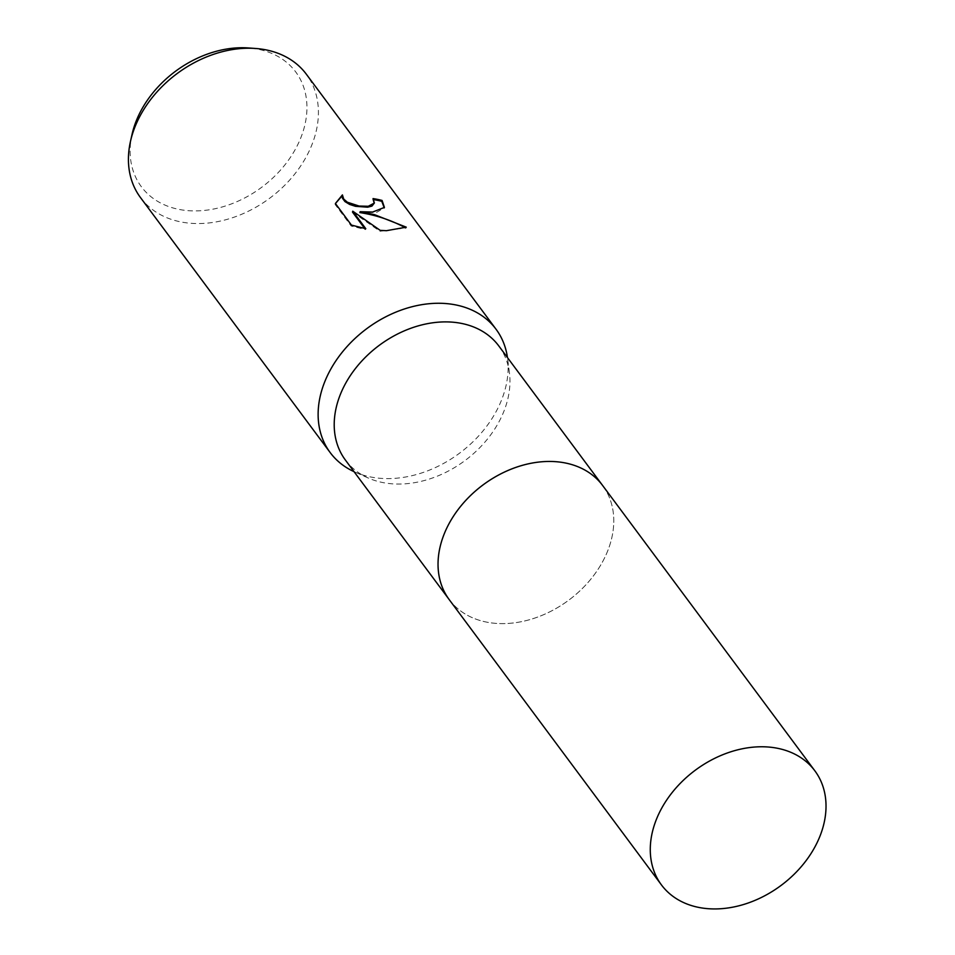 <?xml version="1.0" encoding="UTF-8"?>
<svg xmlns="http://www.w3.org/2000/svg" width="955" height="955" viewBox="0 0 955 955"><rect width="100%" height="100%" fill="white"/><g stroke="black" fill="none" stroke-linecap="round" stroke-linejoin="round"><path stroke-width="0.72" stroke-dasharray="4.78 3.58" d="M345.388 460.035A95.596 71.816 143.4 0 0 368.057 477.93A95.596 71.816 143.4 0 0 396.838 484.042A95.596 71.816 143.4 0 0 509.421 372.772A95.596 71.816 143.4 0 0 498.785 345.925M448.755 598.988L449.208 599.585A95.596 71.816 143.4 0 0 500.659 623.603A95.596 71.816 143.4 0 0 594.428 574.528A95.596 71.816 143.4 0 0 602.605 485.486A95.596 71.816 143.4 0 0 551.154 461.468M354.042 471.663A103.355 77.642 143.4 0 0 354.711 471.973A103.355 77.642 143.4 0 0 385.832 478.586A103.355 77.642 143.4 0 0 507.547 358.28A103.355 77.642 143.4 0 0 507.451 357.564M140.492 197.578A103.355 77.642 143.4 0 0 196.121 223.542A103.355 77.642 143.4 0 0 297.494 170.479A103.355 77.642 143.4 0 0 306.34 74.215M132.017 134.5A96.192 72.27 143.4 0 0 193.125 210.9A96.192 72.27 143.4 0 0 302.52 133.163A96.192 72.27 143.4 0 0 248.36 47.953M373.727 199.631A102.316 76.866 143.4 0 0 372.76 199.476L374.109 203.904M372.76 199.476L373.035 198.592M352.49 212.082L379.959 231.253L405.672 227.911M405.982 228.09L406.269 227.171M379.959 231.253L380.233 230.37M335.432 203.558L335.11 204.43L351.177 226.013L365.502 229.582L364.703 228.508M365.502 229.582L365.789 228.699M351.177 226.013L351.464 225.105M359.868 212.583L376.354 212.523L384.256 207.844M335.11 204.43L335.396 203.511M449.196 599.597A95.596 71.816 143.4 0 0 535.469 617.849A95.596 71.816 143.4 0 0 610.066 544.207A95.596 71.816 143.4 0 0 602.605 485.474L602.163 484.877M368.057 477.93L354.711 471.973M384.423 207.402L384.137 208.297M509.421 372.772L507.547 358.28"/><path stroke-width="1.43" d="M602.163 484.877L498.785 345.925A95.596 71.816 143.4 0 0 447.346 321.907A95.596 71.816 143.4 0 0 353.565 370.982A95.596 71.816 143.4 0 0 345.388 460.035L448.755 598.988M551.154 461.468A95.596 71.816 143.4 0 0 457.385 510.543A95.596 71.816 143.4 0 0 449.208 599.585M507.451 357.564A103.355 77.642 143.4 0 0 496.051 329.248A103.355 77.642 143.4 0 0 440.434 303.284A103.355 77.642 143.4 0 0 339.049 356.346A103.355 77.642 143.4 0 0 330.215 452.622A103.355 77.642 143.4 0 0 354.042 471.663M372.581 212.07L360.142 211.7L374.503 214.66L406.269 227.171L386.429 230.692L380.233 230.37L352.765 211.198L365.789 228.699L351.464 225.105L335.396 203.511L342.415 194.904L343.705 199.058L347.357 202.221L359.068 206.041L368.272 206.268L374.384 203.021L373.035 198.592A103.355 77.642 -36.6 0 1 382.072 200.454L384.423 207.402L372.581 212.07M496.051 329.248L306.34 74.215A103.355 77.642 143.4 0 0 255.463 48.466A103.355 77.642 143.4 0 0 250.723 48.239A103.355 77.642 143.4 0 0 130.465 141.447A103.355 77.642 143.4 0 0 140.492 197.578L330.215 452.622M255.463 48.466L248.36 47.953A96.192 72.27 143.4 0 0 243.943 47.75A96.192 72.27 143.4 0 0 132.017 134.5L130.465 141.447M405.672 227.911C391.514 220.235 376.246 215.126 359.868 212.583L360.142 211.7M364.703 228.508L352.49 212.082L352.765 211.198M384.256 207.844L381.797 201.35A102.316 76.866 143.4 0 0 373.727 199.631M374.384 203.021L371.949 206.101L367.663 207.187L355.546 206.328L349.661 204.442L344.958 201.589L342.451 198.222L342.141 195.787L335.432 203.558M342.141 195.787L342.415 194.904M381.797 201.35L382.072 200.454M822.315 829.537A95.596 71.816 143.4 0 0 814.854 770.804A95.596 71.816 143.4 0 0 728.581 752.54A95.596 71.816 143.4 0 0 653.984 826.182A95.596 71.816 143.4 0 0 661.445 884.915A95.596 71.816 143.4 0 0 747.705 903.167A95.596 71.816 143.4 0 0 822.315 829.537M814.854 770.804L602.605 485.474A95.596 71.816 143.4 0 0 516.345 467.222A95.596 71.816 143.4 0 0 441.747 540.864A95.596 71.816 143.4 0 0 449.196 599.597L661.445 884.915"/></g></svg>
